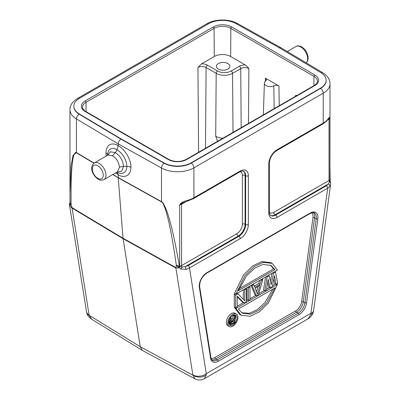 <?xml version="1.0" encoding="UTF-8"?>
<svg xmlns="http://www.w3.org/2000/svg" width="400" height="400" viewBox="0 0 400 400"><rect width="100%" height="100%" fill="white"/><g stroke="black" fill="none" stroke-linecap="round" stroke-linejoin="round"><path stroke-width="0.6" d="M206.285 373.665A9.635 6.41 171 0 1 192.875 374.98L194.915 378.84L142.44 350.46L140.25 346.72L192.895 375.185A9.635 7.145 179.1 0 0 206.23 374.995L204.32 378.71L308.04 318.825L310.735 314.665A9.635 5.345 15.2 0 0 313.295 312.135A9.635 5.345 15.2 0 0 313.295 312.13C312.44 314.995 310.69 317.23 308.04 318.825M142.44 350.46L91.635 319.21L89.135 315.28L140.25 346.72L123.03 238.255L72.035 207.64L71.105 204.37L70.035 202.985A1.925 1.92 120.4 0 0 69.475 204.74L71.03 204.55L69.9 203.555A1.925 1.865 56.6 0 0 69.945 204.885M70.02 203.045L69.88 203.5A1.925 1.885 77.7 0 0 69.855 204.88C70.64 206.73 71.385 207.805 72.09 208.105A7.71 4.515 -59 0 1 72.035 207.64M70.02 203.16L70.02 203.15A1.925 1.57 7.8 0 1 69.9 203.555L69.88 203.5M70.02 203.125A1.925 1.565 9.1 0 1 69.875 203.475A1.925 1.885 83.5 0 0 69.83 204.875M91.635 319.21C88.58 316.865 86.93 314.705 86.685 312.73A9.635 5.51 -15.4 0 0 86.685 312.73L86.41 311.455A9.635 6.41 -9 0 0 86.41 311.455L69.475 204.74M86.685 312.73A9.635 5.51 -15.4 0 0 89.135 315.28L72.09 208.105L123.085 238.715L175.88 268.025L192.875 374.98M280.965 47.75L322.725 72.715C327.625 75.885 330.05 79.56 330.005 83.75A23.125 13.35 180 0 1 323.235 93.19L193.91 167.855A23.125 13.35 180 0 1 161.5 168.02L118.23 143.895L76.45 118.915L76.45 152.54L73.01 155.415L71.085 165.685L69.96 193.74L70.02 203.17M73.815 106.34A19.27 11.125 0 0 0 73.815 106.495A19.27 11.125 0 0 0 79.225 114.225L120.96 139.175L120.96 138.86L164.175 162.955A19.27 11.125 0 0 0 191.185 162.82L320.51 88.155A19.27 11.125 0 0 0 326.155 80.29A19.27 11.125 0 0 0 320.745 72.56L279.01 47.61L235.795 23.515A19.27 11.125 0 0 0 208.78 23.65L79.46 98.315A19.27 11.125 0 0 0 73.815 106.18A19.27 11.125 0 0 0 79.225 113.91L120.96 138.86M115.625 172.89L118.23 174.8C121.435 177.13 130.51 178.525 130.95 167.35C131.235 159.755 124.765 149.11 118.23 145.715L118.23 143.895C118.395 141.89 119.3 140.315 120.96 139.175L164.175 163.27A19.27 11.125 0 0 0 191.185 163.135L320.51 88.47A19.27 11.125 0 0 0 326.155 80.605A19.27 11.125 0 0 0 326.15 80.445M310.735 314.665L327.695 188.16L330.005 186.155L330.55 184.625L330.17 179.815A1.925 0.415 -12.1 0 0 330.08 179.73M176.325 265.12C171.035 228.89 167.765 217.015 165.605 209.935C163.735 204.55 162.365 201.875 161.51 201.91L118.245 177.825L123.03 238.255L175.825 267.565C176.03 267.915 176.2 267.1 176.325 265.12L179.63 266.86L182.065 267.065A1.925 0.505 120 0 1 180.86 269.05L185.81 269.405L189.49 267.955L206.29 373.665L206.23 374.995M240.225 171.68A7.71 4.45 -60 0 1 242.36 175.44L242.36 224.215A7.71 4.45 -60 0 1 236.91 233.655L181.585 265.595A1.925 1.115 -120 0 0 182.065 267.065L185.17 266.67L188.125 265.595A1.925 1.115 60 0 1 189.49 267.955L240.18 238.69A11.56 6.675 120 0 0 248.355 224.53L248.355 175.755A11.56 6.675 120 0 0 240.18 171.035A1.925 1.115 -120 0 1 239.78 171.915L193.51 198.63L182.795 202.885L179.69 204.745L179.69 266.105A23.125 13.35 180 0 1 179.39 266.12L176.485 265.435L178.775 267.765L175.88 268.025A7.71 4.38 119 0 1 175.825 267.565M161.51 201.91A3.855 2.19 -60.9 0 1 161.5 201.645C162.545 201.65 164.26 204.645 166.645 210.63C169.275 218.11 173.16 230.455 179.39 266.12L179.405 266.775A1.925 0.42 133.2 0 1 178.49 267.55M112.76 174.545L118.245 177.825L112.98 174.415M116.965 172.115L118.23 174.8L118.23 177.56L161.5 201.645L161.5 168.02A3.855 2.185 -60.9 0 1 164.175 163.27L164.175 162.955M107.76 155.18L110.485 151.76L115.34 152.68L117.035 149.745L118.23 145.715C115.285 143.565 106.61 141.315 105.95 152.91L106.215 156.07M93.875 163.235L76.46 152.81C75.54 151.795 74.54 153.08 73.45 156.675C72.43 161.76 70.795 169.19 71.105 204.37M117.06 172.17L117.035 172.155C119.505 173.95 126.535 175.06 126.885 166.415C126.23 159.21 122.95 153.655 117.035 149.745C114.775 148.085 108.09 146.295 107.57 155.26M107.91 155.095L112.45 155.73C116.6 158.28 118.94 162.175 119.475 167.41L117.415 171.855L103.975 179.615A9.635 5.565 -120 0 0 105.45 171.895A9.635 5.565 -120 0 0 99.155 163.405A9.635 5.565 -120 0 0 94.34 162.925C88.595 167.46 93.285 175.98 98.195 179.235C99.62 180.38 101.545 180.51 103.975 179.615M119.475 167.41A5.78 3.34 180 0 1 123.51 166.43C122.885 160.28 120.165 155.695 115.34 152.68L112.45 155.73M130.95 167.35A5.78 3.34 0 0 0 126.885 166.415L123.51 166.43L121.725 171.21L117.23 171.96M280.955 47.745L279.295 47.78M329.95 178.795L330.075 179.705A1.925 0.38 -12.1 0 1 330.165 179.78A1.925 0.38 -12.1 0 1 330.165 179.8L330.165 179.79M329.95 178.935L329.945 179.12A1.925 1.57 -172.8 0 0 330.075 179.695L330.11 180.095A1.925 0.63 -12.8 0 1 330.275 180.28M235.03 319.845A5.895 3.405 120 0 0 235.605 317.07A5.895 3.405 120 0 0 234.985 314.9M229.25 324.835A5.895 3.405 120 0 0 231.015 324.51M232.91 315.385L232.91 318.44L231.62 319.185M229.51 319.195L230.01 320.415L229.005 322.33L229.505 323.675L231.375 324.62L235.03 322.655L235.03 315.67L234.27 316.105L234.27 319.23L232.13 320.465L231.12 317.925L230.24 318.435L231.375 321.2L230.365 323.12L230.87 324.465M241.595 312.74L249.42 313.3L257.245 309.66L265.07 302.41L272.895 289.055M270.375 265.075L273.59 268.83L239.075 288.76M232.91 320.905L232.91 321.565L231.19 322.555M257.975 286.545L256.52 291.755M236.41 314.005L235.05 313.215A7.225 4.17 120 0 0 229.48 315.155A7.225 4.17 120 0 0 226.325 322.425A7.225 4.17 120 0 0 227.825 325.735L229.185 326.52A7.225 4.17 120 0 0 234.755 324.585A7.225 4.17 120 0 0 237.91 317.31A7.225 4.17 120 0 0 236.41 314.005A7.225 4.17 120 0 0 230.845 315.94A7.225 4.17 120 0 0 227.69 323.21A7.225 4.17 120 0 0 229.185 326.52M235.08 307.395L234.59 307.68L239.73 314.415L241.095 315.205L250.165 316.23L259.235 311.94L268.31 303.075L277.38 284.55L235.95 308.47L241.095 315.205M275.535 284.04L272.51 285.785M269.68 287.42L266.62 289.185M264.355 290.495L258.745 293.735M255.84 295.41L250.01 298.775M247.855 300.02L246.285 300.925M243.33 302.63L237.235 306.15M272.235 263.4L270.875 262.615L261.8 261.585L252.73 265.88L243.66 274.74L234.59 293.27L235.95 294.055L277.38 270.135L272.235 263.4L263.165 262.375L254.095 266.665L245.02 275.53L235.95 294.055M271.935 273.28L270.455 281.18M265.575 276.955L263.555 290.03L264.915 290.815L266.51 289.895L268.11 279.355L270.24 287.745L272.365 286.515L274.495 275.67L276.095 284.365L277.69 283.44L275.56 272.115L273.43 273.345L271.305 284.725L269.175 275.805L267.045 277.03L264.915 290.815M267.675 282.225L268.875 286.955L270.24 287.745M273.865 278.875L274.73 283.575L276.095 284.365M259.615 280.395L258.765 283.445L254.28 286.035M250.995 285.37L255.035 294.945L256.4 295.735L258.53 294.505L262.785 279.49L261.19 280.41L260.125 284.23L254.8 287.305L253.74 284.715L252.14 285.635L256.4 295.735M247.05 287.645L247.05 299.555L248.415 300.345L250.01 299.42L250.01 286.865L248.415 287.79L248.415 300.345M243.325 289.795L243.325 299.435M235.39 293.735L234.28 294.375L234.28 306.93L235.64 307.72L237.235 306.795L237.235 296.11L243.89 302.955L246.285 301.57L246.285 289.015L244.69 289.94L244.69 300.89L238.035 293.78L235.64 295.165L235.64 307.72M237.235 296.725L242.53 302.17L243.89 302.955M228.63 322.67A5.895 3.405 -60 0 1 231.205 316.735A5.895 3.405 -60 0 1 235.745 315.155A5.895 3.405 -60 0 1 236.97 317.855A5.895 3.405 -60 0 1 234.395 323.79A5.895 3.405 -60 0 1 229.85 325.37A5.895 3.405 -60 0 1 228.63 322.67M238.38 308.985L274.955 287.87L266.78 302.77L258.61 310.445L250.44 314.16L242.27 313.17L238.38 308.985M274.955 269.62L238.38 290.735L246.55 275.835L254.72 268.16L262.89 264.44L271.06 265.435L274.955 269.62L273.59 268.83M231.875 321.505L234.27 320.12L234.27 322.35L231.5 323.8L231.12 322.83L231.875 321.505M257.465 294.05L255.07 288.22L259.86 285.455L257.465 294.05M276.575 284.085L277.38 284.55M234.59 307.68L235.95 308.47M232.91 318.44L234.27 319.23M232.965 315.355L234.27 316.105M233.855 314.995L235.03 315.67M229.13 323.3L230.49 324.085M229.005 322.925L230.365 323.715M229.005 322.33L230.365 323.12M229.13 321.815L230.49 322.6M229.505 321L230.87 321.79M230.01 320.415L231.375 321.2M230.5 317.57L231.12 317.925M231.13 323.3L231.875 323.73M232.91 321.565L234.27 322.35M272.63 272.88L273.43 273.345M274.755 271.65L275.56 272.115M266.24 276.57L267.045 277.03M268.37 275.34L269.175 275.805M251.335 285.17L252.14 285.635M252.935 284.25L253.74 284.715M258.765 283.445L260.125 284.23M260.385 279.95L261.19 280.41M261.985 279.025L262.785 279.49M247.61 287.325L248.415 287.79M249.21 286.4L250.01 286.865M243.885 289.475L244.69 289.94M245.48 288.555L246.285 289.015M234.28 294.375L235.64 295.165M237.23 293.315L238.035 293.78M330.005 83.75L329.945 179.12A23.125 13.35 180 0 1 329.91 179.38L329.91 118.02L328.77 118.615M328.61 118.7L326.71 121.02A1.925 1.37 -135.6 0 0 327.01 120.22A23.125 13.35 180 0 1 323.235 123.085L276.965 149.795A11.56 6.675 120 0 0 268.79 163.955L268.79 212.73A11.56 6.675 120 0 0 276.965 217.45L327.695 188.16A1.925 1.115 60 0 0 326.33 185.8L328.195 184.095L329.515 181.975A1.925 0.745 -3.8 0 1 330.575 182.56M327.79 119.825L329.02 119.115A1.925 1.115 -120 0 1 329.13 118.55A1.925 1.815 -13.6 0 0 329.79 117.355C329.77 116.95 328.845 117.905 327.01 120.22M269.37 212.445A7.71 4.45 -60 0 0 273.695 212.415L329.02 180.475A1.925 1.115 -120 0 0 329.515 181.975L330.11 180.095A1.925 1.565 -170.9 0 1 329.91 179.38A3.085 1.78 180 0 1 329.02 180.475L329.02 119.115A3.085 1.78 0 0 0 329.91 118.02L329.79 117.355M273.695 212.415A1.925 1.115 -120 0 0 275.06 214.775L328.195 184.095A1.925 1.485 31.5 0 1 330.005 186.155M236.91 233.655A1.925 1.115 -120 0 0 238.27 236.015L185.17 266.67A1.925 0.525 78.5 0 1 185.81 269.405M188.6 200.79A1.925 0.775 -108.1 0 0 188.95 199.925C184.94 200.945 182.195 202.11 180.715 203.425L179.69 204.745A3.085 1.78 0 0 0 181.585 204.235L181.585 265.595A3.085 1.78 180 0 1 179.69 266.105L179.71 266.885A1.925 0.325 127.2 0 1 178.865 267.825L180.86 269.05M186.3 201.51L181.585 204.235A1.925 1.115 60 0 1 181.7 203.67A1.925 0.78 -140.8 0 1 180.715 203.425M179.63 266.86A1.925 0.345 128.3 0 1 178.775 267.765L178.865 267.825M222.84 138.26A12.25 7.07 180 0 1 215.715 136.245L216.185 73.325L206.105 67.505A5.765 3.33 0 0 0 197.95 67.505L201.525 63.87L214.29 56.5A11.56 6.675 0 0 1 230.64 56.5L245.31 64.97C247.15 66.47 248.345 67.68 248.885 68.605A5.765 3.33 0 0 0 240.735 68.605A1.925 1.115 -120 0 0 239.375 66.26L231.2 70.98A9.65 5.57 180 0 1 217.55 70.98L207.465 65.16A7.69 4.44 0 0 0 201.525 63.87M227.915 63.58A6.745 3.895 0 0 0 220.565 62.735A6.745 3.895 0 0 0 216.405 66.33A6.745 3.895 0 0 0 218.38 69.085A6.745 3.895 0 0 0 225.73 69.93A6.745 3.895 0 0 0 229.89 66.33A6.745 3.895 0 0 0 227.915 63.58M296.125 95.95A5.765 3.33 0 0 0 295.485 95.51L297.01 95.44M215.715 136.245L217.615 141.28M264.375 83.185A5.78 3.335 0 0 1 265.67 81.135L266.54 79.77L265.41 78.16L278.965 85.985C277.31 85.175 275.59 85.125 273.805 85.835A5.78 3.335 0 0 1 267.625 86.245A5.78 3.335 0 0 1 264.375 83.185L263.36 114.87M279.245 105.7L278.965 85.985M265.41 78.16L265.31 81.425M274.175 108.625L273.805 85.835M86.41 311.455A9.635 6.41 -9 0 0 89.085 315.06M79.225 113.91L79.225 114.225A3.855 2.265 -59.1 0 0 76.45 118.915A23.125 13.35 180 0 1 69.96 109.64L69.96 193.74M69.96 109.64C69.91 105.375 72.435 101.64 77.53 98.44A3.855 2.225 60 0 1 79.175 98.48M77.53 98.44L206.855 23.775A3.855 2.225 60 0 1 208.495 23.815M206.855 23.775C215.175 18.825 229.225 18.755 237.67 23.61A3.855 2.185 119.1 0 0 236.08 23.675M206.29 373.665L310.86 313.29A9.635 4.56 7.7 0 0 313.595 310.64L330.55 184.625M94.075 163.095L76.45 152.54A3.855 2.26 -59.1 0 0 76.46 152.81M105.95 152.91A5.78 3.34 180 0 1 107.57 155.185M97.795 165.765A7.71 4.45 -120 0 0 92.345 168.91A7.71 4.45 -120 0 0 97.795 178.35A7.71 4.45 -120 0 0 103.245 175.205A7.71 4.45 -120 0 0 97.795 165.765M213.26 26.955A13.015 7.515 180 0 1 231.67 26.955L314.785 74.94A13.015 7.515 180 0 1 314.785 85.57L186.705 159.515A13.015 7.515 180 0 1 168.3 159.515L85.185 111.53A13.015 7.515 180 0 1 85.185 100.9L213.26 26.955A1.155 0.67 60 0 1 214.08 28.365A11.86 6.85 180 0 1 230.855 28.365L313.965 76.35A11.86 6.85 180 0 1 317.44 81.235C317.5 82.675 316.42 84.1 314.205 85.51L186.13 159.455C180.38 162.155 174.625 162.155 168.875 159.455L85.76 111.47C85.185 111.655 81.75 107.825 82.525 107.195A11.86 6.85 180 0 1 86 102.31L214.08 28.365L214.29 56.5M240.18 171.035L193.91 197.745L193.91 167.855A3.855 2.225 -120 0 0 191.185 163.135L191.185 162.82M326.71 121.02L322.835 123.965A1.925 1.115 -120 0 0 323.235 123.085L323.235 93.19A3.855 2.225 -120 0 0 320.51 88.47L320.51 88.155M322.725 72.715A3.855 2.265 120.9 0 0 321.03 72.735M218.14 361.31L299.015 314.615A10.79 6.23 120 0 0 306.535 302.925L317.84 218.915A10.79 6.23 120 0 0 310.315 212.985L206.86 272.715A10.79 6.23 120 0 0 199.335 287.33L210.615 358.3A10.79 6.23 120 0 0 218.14 361.31A1.155 0.67 60 0 0 217.32 359.89L298.195 313.2A1.155 0.67 60 0 1 299.015 314.615M306.535 302.925A1.155 0.545 7.7 0 1 304.915 302.76A9.635 5.565 120 0 1 298.195 313.2L296.56 312.255L215.685 358.95A9.635 5.565 -60 0 1 211.82 359.79M313.47 212.675A9.635 5.565 -60 0 1 314.58 217.805L303.28 301.815L304.915 302.76L316.215 218.75A9.635 5.565 120 0 0 314.315 212.98C314.195 212.33 312.785 212.51 310.075 213.515L206.62 273.245C201.805 276.805 199.485 281.285 199.66 286.675L210.94 357.65C211.295 359.205 211.82 360.11 212.505 360.37A9.635 5.565 120 0 0 217.32 359.89L215.685 358.95A1.155 0.67 -120 0 1 214.87 357.53A8.48 4.895 -60 0 1 211.04 358.145M311.655 212.82A8.48 4.895 -60 0 1 312.955 217.645L301.655 301.655A8.48 4.895 -60 0 1 295.745 310.84L214.87 357.53M295.745 310.84A1.155 0.67 -120 0 0 296.56 312.255A9.635 5.565 -60 0 0 303.28 301.815A1.155 0.545 -172.3 0 0 301.655 301.655M322.835 123.965L276.57 150.68A1.925 1.115 -120 0 0 276.965 149.795M276.57 150.68C272.23 153.725 269.825 157.89 269.355 163.17A1.925 1.11 180 0 1 268.79 163.955L268.79 211.155M269.355 163.17L269.355 211.94C269.5 214.06 269.98 215.265 270.785 215.565A9.635 5.565 120 0 0 275.605 215.09L275.06 214.775A9.635 5.565 -60 0 1 270.56 215.41M276.965 217.45A1.925 1.115 60 0 0 275.605 215.09L326.33 185.8M269.355 211.94A1.925 1.11 180 0 1 268.79 212.73M306.175 62.82L307.285 61.555L308.04 59.575L308.085 56.565L307.565 54.38L306.34 51.665L304.665 49.315L301.775 46.885C299.14 45.68 297.215 45.555 295.995 46.505A9.635 5.565 60 0 1 300.81 46.98A9.635 5.565 60 0 1 306.945 54.96A9.635 5.565 60 0 1 306.155 62.81M188.125 265.595L238.815 236.33L238.27 236.015A9.635 5.565 -60 0 0 245.085 224.215L245.63 224.53A1.925 1.11 0 0 0 248.355 224.53M248.355 175.755A1.925 1.11 0 0 1 245.63 175.755L245.63 224.53A9.635 5.565 120 0 1 238.815 236.33A1.925 1.115 60 0 1 240.18 238.69M242.36 224.215A1.925 1.11 180 0 1 245.085 224.215L245.085 175.44A1.925 1.11 180 0 0 242.36 175.44M243.385 171.225A9.635 5.565 -60 0 1 245.085 175.44L245.63 175.755A9.635 5.565 120 0 0 243.635 171.345C243.8 170.67 239.885 171.455 239.78 171.915M193.51 198.63A1.925 1.115 -120 0 0 193.91 197.745A23.125 13.35 180 0 1 188.95 199.925M210.94 357.65A1.155 0.77 171 0 1 210.615 358.3M199.66 286.675A1.155 0.77 171 0 1 199.335 287.33M206.62 273.245A1.155 0.67 -120 0 0 206.86 272.715M310.075 213.515A1.155 0.67 -120 0 0 310.315 212.985M312.955 217.645A1.155 0.545 -172.3 0 1 314.58 217.805L316.215 218.75A1.155 0.545 7.7 0 0 317.84 218.915M231.67 26.955A1.155 0.67 120 0 0 230.855 28.365L230.64 56.5M314.785 74.94A1.155 0.67 120 0 0 313.965 76.35L313.895 85.69M314.785 85.57A1.155 0.67 -120 0 0 314.205 85.51M186.705 159.515A1.155 0.67 -120 0 0 186.13 159.455M168.3 159.515A1.155 0.67 -60 0 1 168.875 159.455M85.185 111.53A1.155 0.67 -60 0 1 85.76 111.47M85.185 100.9A1.155 0.67 60 0 1 86 102.31L86.07 111.65M197.95 67.505L198.59 152.265M207.465 65.16A1.925 1.115 -60 0 0 206.105 67.505L205.495 148.275M245.31 64.97A7.69 4.44 0 0 0 239.375 66.26M248.475 123.46L248.885 68.605M295.485 95.51L295.48 96.325M241.18 127.675L240.735 68.605L232.56 73.325A1.925 1.115 -120 0 0 231.2 70.98M217.55 70.98A1.925 1.115 -60 0 0 216.185 73.325A11.58 6.685 180 0 0 232.56 73.325L233.005 132.395M70.165 201.79L69.42 204.565M73.815 106.495L73.815 106.18M204.315 378.71C201.22 380.38 198.085 380.425 194.915 378.84M107.785 155.165L94.34 162.925M326.155 80.605L326.155 80.29M237.67 23.61L280.91 47.72M330.005 168.705L330.165 179.78M313.295 312.13L313.595 310.64M295.995 46.505L287.29 51.53"/></g></svg>
